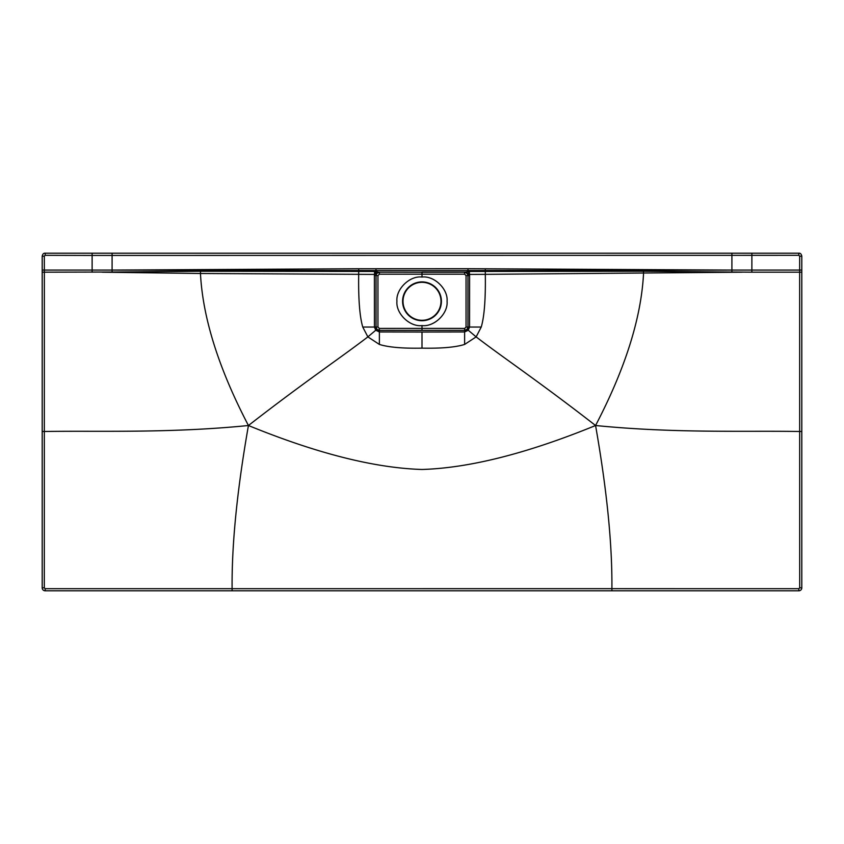 <?xml version="1.0" encoding="UTF-8"?>
<svg xmlns="http://www.w3.org/2000/svg" width="844" height="844" viewBox="0 0 844 844"><rect width="100%" height="100%" fill="white"/><g stroke="black" fill="none" stroke-linecap="round" stroke-linejoin="round"><path stroke-width="1.27" d="M422 272.095L465.666 272.116L469.38 271.441L469.464 274.416L485.311 274.353C485.68 298.998 484.329 316.563 481.238 327.05L476.132 336.883C503.235 357.687 538.736 381.361 595.569 425.513C527.437 453.355 469.58 468.009 422 469.475C374.419 468.009 316.563 453.355 248.431 425.513C305.264 381.361 340.765 357.687 367.868 336.883L379.378 344.436C388.43 347.274 402.641 348.519 422 348.15L422 332.04L464.622 331.956L464.622 344.436C455.57 347.274 441.359 348.519 422 348.15M731.906 253.2L45.154 253.2C43.656 253.052 42.675 254.033 42.2 256.154L42.2 587.846A2.954 2.954 0 0 0 45.154 590.8L798.846 590.8A2.954 2.954 0 0 0 801.8 587.846L801.8 256.154C801.325 254.033 800.344 253.052 798.846 253.2L731.906 253.2L731.906 270.08L467.998 270.544L469.602 275.598L469.549 327.05L468.251 330.236L476.132 336.883L464.622 344.436M112.094 253.2L112.094 270.08L376.002 270.544L376.002 271.504L374.62 271.441L374.398 275.598L374.451 327.05L375.749 330.236L379.378 331.956L379.378 344.436M464.685 328.411L464.622 330.394C466.626 330.226 467.734 329.118 467.966 327.05L467.122 329.287L464.622 330.394L422 330.394L422 328.39L464.685 328.411L466.046 327.05L466.046 275.598L464.654 274.205L464.59 272.222C466.679 272.412 467.808 273.53 467.966 275.598C467.376 273.139 466.247 272.011 464.59 272.222L422 272.253L422 277.043C409.783 275.492 395.773 289.049 396.933 301.308C395.773 313.567 409.783 327.124 422 325.573L422 328.39L379.315 328.411L379.378 330.394C377.373 330.226 376.266 329.118 376.034 327.05L376.878 329.287L379.378 330.394L379.378 331.956L422 332.04M376.878 329.287L367.868 336.883L362.762 327.05L376.034 327.05L376.034 275.598C376.624 273.139 377.753 272.011 379.41 272.222C377.321 272.412 376.192 273.53 376.034 275.598L376.034 327.05L377.954 327.05L377.954 275.598L379.346 274.205L464.654 274.205M422 325.573C434.217 327.124 448.227 313.567 447.067 301.308C448.227 289.049 434.217 275.492 422 277.043M422 320.72A19.412 19.412 0 0 0 441.412 301.308A19.412 19.412 0 0 0 422 281.896A19.412 19.412 0 0 0 402.588 301.308A19.412 19.412 0 0 0 422 320.72M440.99 301.308A18.99 18.99 0 0 0 422 282.318A18.99 18.99 0 0 0 403.01 301.308A18.99 18.99 0 0 0 422 320.298A18.99 18.99 0 0 0 440.99 301.308M42.2 270.08L92.123 270.08L92.123 255.437L798.835 255.321L799.679 256.165L799.648 270.08L751.877 270.08L751.888 253.2M42.2 272.19L44.352 272.19L44.321 256.165L45.165 255.321L92.123 255.437L92.112 253.2M611.9 590.8L611.9 588.669L45.154 588.69L44.31 587.846L44.352 272.19L112.094 272.032L112.094 270.08L358.7 268.751L467.998 268.708L467.998 270.544L376.002 270.544L376.002 268.708M469.38 271.441L643.508 271.262L731.906 272.032L731.906 270.08L467.998 268.708M731.906 270.08L751.877 270.08L751.877 272.19L731.906 272.032M643.508 271.262L643.539 273.488C641.24 318.019 625.246 368.691 595.569 425.513C675.284 433.436 744.514 430.577 799.669 431.495L799.648 270.08L801.8 270.08M595.569 425.513C606.847 489.668 612.29 544.053 611.9 588.669L798.846 588.69L799.69 587.846L799.669 431.495L801.8 431.495M379.346 274.205L379.41 272.222L374.536 274.416L200.461 273.488C202.76 318.019 218.754 368.691 248.431 425.513C168.716 433.436 99.486 430.577 44.331 431.495L42.2 431.495M112.094 270.08L92.123 270.08L92.123 272.19M374.62 271.441L200.492 271.262L112.094 272.032M485.3 268.751L485.311 274.353L741.897 272.19M466.046 275.598L467.966 275.598L467.966 327.05L481.238 327.05M358.7 268.751L358.689 274.353C358.32 298.998 359.671 316.563 362.762 327.05M200.492 271.262L200.461 273.488L102.103 272.19M375.991 274.131A3.165 2.532 -61.6 0 1 378.334 272.116L376.002 271.504L375.074 274.226M422 272.19L465.666 272.116A3.165 2.532 -118.4 0 1 468.009 274.131L468.926 274.226M422 272.253L379.04 272.19A3.165 2.986 -87.2 0 0 376.403 273.889M467.597 273.889L464.96 272.19A3.165 2.986 -92.8 0 1 467.597 273.889L468.009 274.131M422 330.363L379.378 330.394L464.622 330.394L464.622 331.956L468.251 330.236L467.122 329.287M232.1 590.8L232.1 588.669C231.71 544.053 237.153 489.668 248.431 425.513M379.315 328.411L377.954 327.05M42.2 256.154L44.321 256.165M45.154 253.2L45.165 255.321M798.846 253.2L798.835 255.321M801.8 256.154L799.679 256.165M801.8 272.19L751.877 272.19M801.8 587.846L799.69 587.846M798.846 590.8L798.846 588.69M45.154 590.8L45.154 588.69M42.2 587.846L44.31 587.846M466.046 327.05L467.966 327.05L467.966 275.598L469.602 275.598M377.954 275.598L374.398 275.598"/></g></svg>
